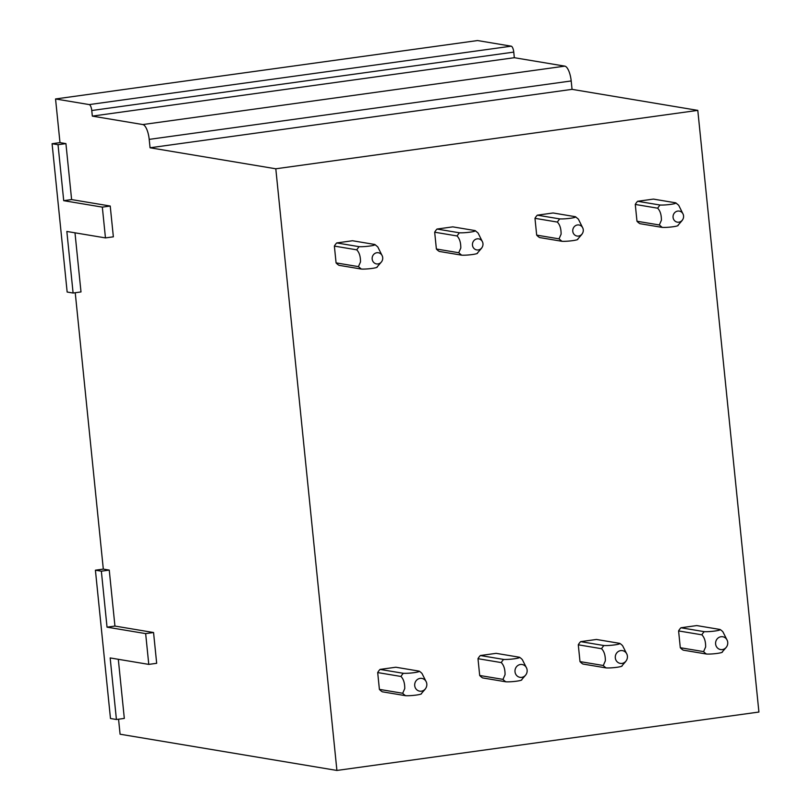 <?xml version="1.0" encoding="UTF-8"?>
<svg xmlns="http://www.w3.org/2000/svg" width="811" height="811" viewBox="0 0 811 811"><rect width="100%" height="100%" fill="white"/><g stroke="black" fill="none" stroke-linecap="round" stroke-linejoin="round"><path stroke-width="1.22" d="M457.029 235.95C459.594 238.546 460.851 242.58 460.8 248.054L458.732 252.738L461.641 255.171L439.298 251.44A14.132 13.209 -80.5 0 1 436.379 249.007L434.676 232.21A14.132 13.209 -80.5 0 1 437.017 229.047L452.822 226.867L475.165 230.598L478.084 233.031L482.606 242.124A5.657 5.282 99.5 0 0 475.692 239.286A5.657 5.282 99.5 0 0 472.843 246.716A5.657 5.282 99.5 0 0 482.606 242.124M678.929 224.231L678.037 225.215C679.436 226.147 668.213 227.709 662.242 227.404L639.899 223.674A14.132 13.209 -80.5 0 1 636.98 221.241L635.277 204.443A14.132 13.209 -80.5 0 1 637.618 201.28L653.413 199.1L675.766 202.831L678.685 205.264L683.207 214.357A5.657 5.282 -80.5 0 1 673.444 218.95A5.657 5.282 -80.5 0 1 676.283 211.519A5.657 5.282 -80.5 0 1 683.207 214.357M525.508 675.279L521.716 679.628C523.095 680.571 511.903 682.112 505.912 681.808L482.616 677.915A14.132 13.209 -80.5 0 1 479.696 675.482L477.993 658.694A14.132 13.209 -80.5 0 1 480.345 655.531L496.139 653.342L519.425 657.234A14.132 13.209 -80.5 0 1 522.345 659.667L526.684 668.264A6.508 6.082 99.5 0 0 518.716 665A6.508 6.082 99.5 0 0 515.441 673.556A6.508 6.082 99.5 0 0 526.684 668.264M726.109 647.513L722.317 651.862C723.696 652.804 712.504 654.345 706.503 654.041L683.217 650.148A14.132 13.209 -80.5 0 1 680.297 647.715L678.594 630.928A14.132 13.209 -80.5 0 1 680.946 627.765L696.74 625.575L720.026 629.468A14.132 13.209 -80.5 0 1 722.946 631.901L727.285 640.497A6.508 6.082 99.5 0 0 719.316 637.233A6.508 6.082 99.5 0 0 716.042 645.789A6.508 6.082 99.5 0 0 727.285 640.497M148.778 664.391L145.656 633.604L107.032 627.156L101.355 571.187L95.414 570.194L110.478 718.505L116.419 719.499L110.164 657.934L148.778 664.391L156.675 663.297L153.553 632.519L114.939 626.062L109.252 570.092L103.311 569.099L75.23 292.73M116.419 719.499L124.316 718.414L118.315 659.302M118.558 719.205L120.079 734.208L336.91 770.45L275.801 168.789L150.055 147.774L149.204 139.38L571.197 80.958A14.132 4.815 82.1 0 0 564.821 66.137L514.326 57.703L513.758 52.107A5.657 1.926 82.1 0 0 511.214 46.176L477.547 40.55L55.553 98.962L59.984 142.624L65.924 143.618L71.611 199.577L110.225 206.035L113.358 236.822L105.46 237.907L102.328 207.129L63.714 200.672L58.027 144.703L65.924 143.618M564.821 66.137L142.827 124.559A14.132 4.815 82.1 0 1 149.204 139.38M142.827 124.559L92.332 116.115L91.765 110.519L513.758 52.107M511.214 46.176L89.22 104.589A5.657 1.926 82.1 0 1 91.765 110.519M89.22 104.589L55.553 98.962M58.027 144.703L52.086 143.709L67.151 292.031L73.102 293.024L80.999 291.93L74.987 232.818M336.91 770.45L758.914 712.038L697.795 110.377L572.049 89.352L571.197 80.958M514.326 57.703L92.332 116.115M572.049 89.352L150.055 147.774M697.795 110.377L275.801 168.789M95.414 570.194L103.311 569.099M52.086 143.709L59.984 142.624M107.032 627.156L114.939 626.062M101.355 571.187L109.252 570.092M145.656 633.604L153.553 632.519M63.714 200.672L71.611 199.577M73.102 293.024L66.847 231.459L105.46 237.907M102.328 207.129L110.225 206.035M625.808 661.401L622.017 665.74C623.395 666.683 612.204 668.223 606.202 667.929L582.916 664.037A14.132 13.209 -80.5 0 1 579.997 661.604L578.294 644.806A14.132 13.209 -80.5 0 1 580.646 641.643L596.44 639.463L619.726 643.356A14.132 13.209 -80.5 0 1 622.645 645.789L626.984 654.386A6.508 6.082 99.5 0 0 619.016 651.111A6.508 6.082 99.5 0 0 615.742 659.667A6.508 6.082 99.5 0 0 626.984 654.386M425.207 689.168L421.416 693.506C422.795 694.449 411.603 695.99 405.612 695.696L382.316 691.803A14.132 13.209 -80.5 0 1 379.396 689.37L377.693 672.572A14.132 13.209 -80.5 0 1 380.045 669.41L395.839 667.23L419.125 671.123A14.132 13.209 -80.5 0 1 422.044 673.556L426.383 682.152A6.508 6.082 99.5 0 0 418.415 678.888A6.508 6.082 99.5 0 0 415.141 687.434A6.508 6.082 99.5 0 0 426.383 682.152M578.628 238.11L577.736 239.103C579.135 240.036 567.913 241.587 561.942 241.293L539.599 237.552A14.132 13.209 -80.5 0 1 536.679 235.119L534.976 218.331A14.132 13.209 -80.5 0 1 537.318 215.168L553.112 212.979L575.465 216.719L578.385 219.152L582.906 228.246A5.657 5.282 99.5 0 0 575.982 225.407A5.657 5.282 99.5 0 0 573.144 232.838A5.657 5.282 99.5 0 0 582.906 228.246M336.078 262.886A14.132 13.209 99.5 0 0 338.998 265.319L361.341 269.059L358.432 266.626L336.078 262.886L334.375 246.098A14.132 13.209 99.5 0 1 336.727 242.935L352.521 240.745L374.864 244.486L377.784 246.919L382.316 256.012A5.657 5.282 99.5 0 0 375.392 253.174A5.657 5.282 99.5 0 0 372.543 260.605A5.657 5.282 99.5 0 0 382.326 256.053A5.657 5.282 99.5 0 0 382.316 256.012M635.277 204.443L657.62 208.184L659.972 205.021L637.618 201.28M636.98 221.241L659.323 224.971L661.401 220.288C661.452 214.824 660.195 210.779 657.63 208.184M662.242 227.404L659.323 224.971M659.982 205.021C665.953 205.325 677.185 203.764 675.766 202.831M678.594 630.928L701.88 634.82A14.132 13.209 -80.5 0 1 704.242 631.668C710.264 631.951 721.395 630.4 720.026 629.468M706.503 654.041A14.132 13.209 -80.5 0 1 703.593 651.608L705.651 646.935C705.712 641.501 704.465 637.466 701.88 634.841M680.297 647.715L703.583 651.608M704.232 631.657L680.946 627.765M601.59 648.709A14.132 13.209 -80.5 0 1 603.942 645.546C609.963 645.83 621.094 644.289 619.726 643.356M606.202 667.929A14.132 13.209 -80.5 0 1 603.293 665.496L605.351 660.823C605.412 655.379 604.165 651.355 601.58 648.719L578.294 644.806M579.997 661.604L603.293 665.496M603.931 645.536L580.646 641.643M534.976 218.331L557.319 222.062L559.671 218.899L537.318 215.168M561.942 241.293L559.022 238.86L536.679 235.119M559.681 218.899C565.652 219.203 576.885 217.652 575.465 216.719M557.329 222.062C559.894 224.667 561.151 228.702 561.1 234.176L559.032 238.86M505.902 681.808A14.132 13.209 -80.5 0 1 502.992 679.375L505.05 674.711C505.121 669.268 503.864 665.233 501.289 662.607A14.132 13.209 -80.5 0 1 503.641 659.434C509.663 659.718 520.794 658.177 519.425 657.234M477.993 658.694L501.279 662.587M479.696 675.482L502.992 679.375M503.631 659.424L480.345 655.531M478.328 251.998L477.436 252.991C478.835 253.924 467.602 255.475 461.641 255.171M434.676 232.21L457.019 235.95L459.371 232.787L437.017 229.047M458.732 252.738L436.379 249.007M459.381 232.787C465.352 233.092 476.584 231.53 475.165 230.598M403.351 673.302C409.362 673.596 420.493 672.055 419.125 671.123M405.601 695.696A14.132 13.209 -80.5 0 1 402.692 693.263L404.75 688.59C404.821 683.156 403.564 679.121 400.989 676.486A14.132 13.209 -80.5 0 1 403.341 673.312M377.693 672.572L400.979 676.465M379.396 689.37L402.692 693.263M403.331 673.302L380.045 669.41M378.027 265.876L377.135 266.87C378.534 267.802 367.302 269.353 361.351 269.059M334.375 246.098L356.718 249.829L359.07 246.666L336.727 242.935M359.08 246.676C365.051 246.97 376.284 245.419 374.864 244.486M356.728 249.839C359.303 252.434 360.56 256.469 360.5 261.943L358.432 266.626M682.193 220.45L678.645 224.556M581.892 234.338L578.344 238.434M481.592 248.217L478.044 252.322M381.292 262.105L377.744 266.211"/></g></svg>
